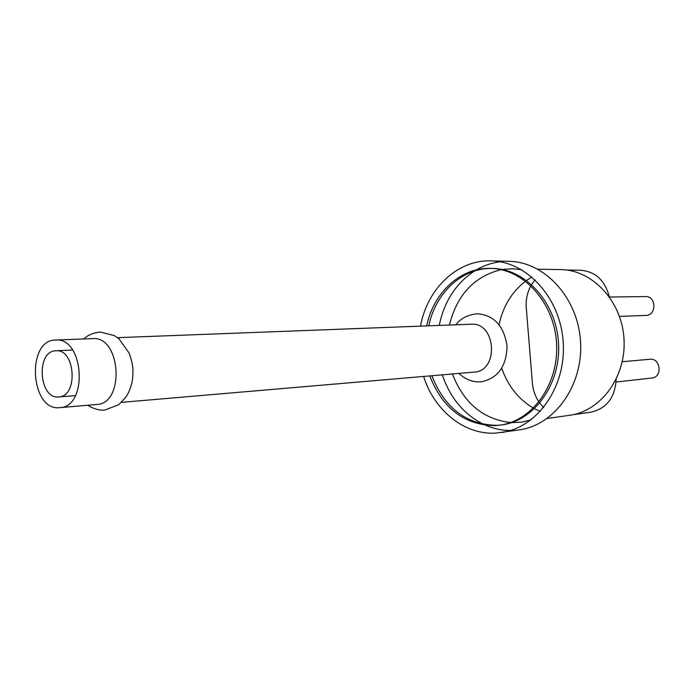<?xml version="1.0" encoding="UTF-8"?>
<svg xmlns="http://www.w3.org/2000/svg" width="694" height="694" viewBox="0 0 694 694"><rect width="100%" height="100%" fill="white"/><g stroke="black" fill="none" stroke-linecap="round" stroke-linejoin="round"><path stroke-width="1.04" d="M609.558 297.032L645.576 296.572C656.359 295.956 656.75 315.527 645.958 315.432L619.482 316.369M622.266 361.713L650.035 359.249C660.705 357.939 662.64 377.319 651.9 378.03L616.116 382.012M535.091 279.803L531.613 284.549M530.919 285.737C527.24 292.504 525.696 299.86 526.269 307.806L532.402 383.14C533.009 390.08 535.195 396.352 538.96 401.956M572.992 414.708L591.028 412.149C606.617 408.558 615.005 397.619 616.185 379.34M539.785 403.119L543.68 407.525M609.245 296.607C604.925 280.341 595.435 271.562 580.757 270.261L566.46 270.009M540.253 411.481L534.501 408.731M533.408 408.124C518.522 399.258 507.973 385.977 501.762 368.297M499.064 324.601C503.037 306.288 511.868 291.81 525.558 281.183M526.564 280.437L531.934 276.993M537.902 269.194L560.596 269.593C592.355 269.793 621.841 301.057 623.993 338.802C626.509 376.521 601.108 411.186 569.618 415.298L547.141 418.491M530.849 420.017L521.741 422.108L511.617 422.603M510.593 422.551C483.163 419.271 463.766 403.084 452.41 373.979M449.382 325.044C457.068 294.759 474.314 276.307 501.129 269.671M502.144 269.489L512.259 268.734L521.541 269.688M476.275 269.914C483.666 265.611 491.534 262.905 499.871 261.812L500.07 261.785M420.503 326.145C427.183 288.73 457.389 259.617 491.022 260.875L509.118 261.334C544.781 261.794 578.015 297.899 580.514 341.491C583.411 385.066 554.879 424.988 519.537 429.838L495.594 433.125C464.277 434.964 434.227 410.44 423.618 376.443M510.515 430.514C502.031 430.471 493.824 428.762 485.887 425.37M483.918 424.485C464.078 414.604 450.198 398.052 442.286 374.847M439.224 325.434C444.221 301.422 455.958 283.291 474.427 271.033M491.022 260.875C527.05 261.334 560.683 298.125 563.224 342.558C566.174 386.974 537.338 427.625 501.641 432.527M426.671 325.911C433.412 292.807 460.365 267.511 490.198 268.387C523.285 268.569 554.202 302.272 556.536 342.975C559.243 383.661 532.714 420.911 499.897 425.17L494.987 425.648C464.373 425.014 442.633 408.436 429.76 375.922M500.912 425.014L497.017 425.353C466.437 424.728 444.724 408.193 431.859 375.74M428.779 325.833C435.45 293.189 461.796 268.11 491.222 268.422M490.198 268.387L492.246 268.431C525.297 268.604 556.172 302.237 558.496 342.853C561.194 383.452 534.701 420.633 501.918 424.884L499.897 425.17M455.871 324.801C460.582 318.459 467.747 314.781 477.377 313.749C494.145 315.241 504.035 326.007 507.045 346.037C506.525 366.285 498.04 378.187 481.584 381.735L481.046 381.787M117.52 337.666L471.122 324.219C496.158 321.973 499.212 371.255 474.089 372.114L473.959 372.131M55.598 340.025C84.095 337.067 88.424 407.074 59.779 407.656L59.632 407.664C30.293 411.299 26.016 339.756 55.598 340.025L92.588 338.62C120.947 335.723 125.163 403.873 96.666 404.489L96.518 404.498M58.808 396.933L58.764 396.942C38.786 399.51 35.767 350.696 55.902 350.782C75.429 348.657 78.439 396.552 58.808 396.933M458.881 373.424C465.735 379.661 473.091 382.446 480.959 381.787L481.584 381.735M121.519 402.355L474.089 372.114M83.731 338.95C87.938 334.976 93.508 332.678 100.439 332.062L114.432 335.636L119.056 338.906L129.231 353.229C133.821 366.814 133.014 370.032 132.675 378.126C131.765 385.222 129.5 391.563 125.892 397.133L118.726 404.741L104.803 410.067C97.602 411.16 87.921 405.773 87.834 405.244M59.779 407.656L96.666 404.489M58.764 396.942L75.438 395.641M55.902 350.782L72.618 350.019"/></g></svg>

